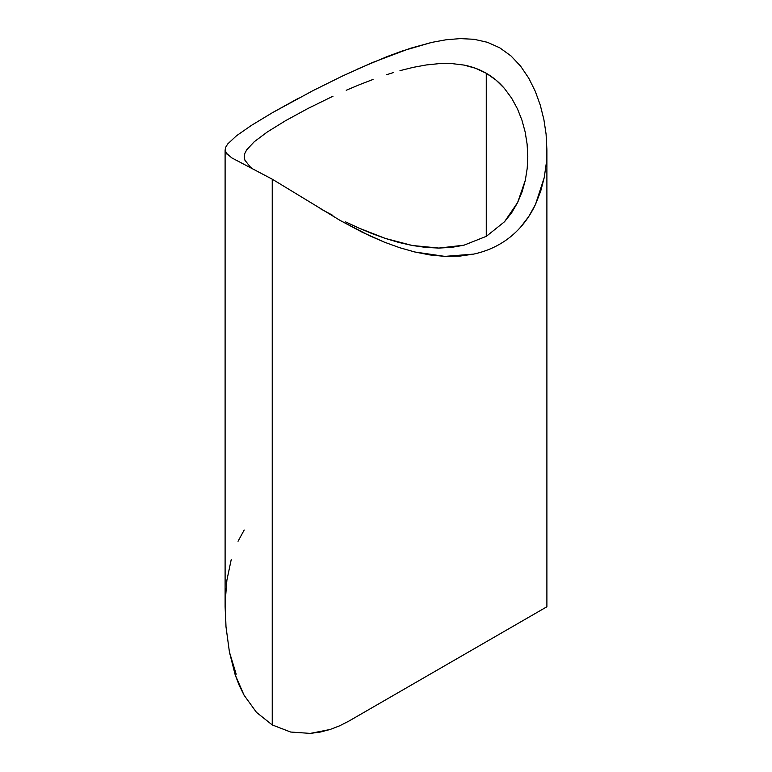 <?xml version="1.0" encoding="UTF-8"?>
<svg xmlns="http://www.w3.org/2000/svg" width="772" height="772" viewBox="0 0 772 772"><rect width="100%" height="100%" fill="white"/><g stroke="black" fill="none" stroke-linecap="round" stroke-linejoin="round"><path stroke-width="1.16" d="M226.843 154.043L225.115 150.125L225.714 147.191L227.779 143.881L236.493 135.766L251.498 125.334L272.526 112.625L312.602 90.826L342.295 76.11L372.355 62.58L409.826 48.453L431.741 42.392L446.216 39.748L460.334 38.6L474.124 39.304L487.421 42.296L499.764 47.816L510.996 55.931L520.646 66.189L528.762 78.194L535.266 91.27L540.275 105.127L543.884 119.535L546.084 134.116L546.894 149.903L546.287 163.317L544.231 177.56L540.67 191.273L535.536 204.339L528.849 216.372L520.569 227.209C514.413 234.09 507.426 239.774 499.59 244.261C491.764 248.767 483.137 252.039 473.718 254.094L459.601 256.14L444.855 256.381L429.888 254.934L414.805 251.99L399.597 247.677L384.504 242.205L362.242 232.227L340.23 220.493L272.236 179.181L272.236 724.927L256.468 712.344L244.068 695.196L239.166 685.256L235.151 674.718L229.438 652.079M231.224 559.584L226.9 580.177L225.144 602.691L225.993 626.787L229.429 652.051L236.174 674.168M244.203 530.007L238.046 541.259M348.355 721.395L546.894 606.773L546.894 149.903M348.838 721.125L339.67 725.805L330.098 729.492L320.255 732.059L310.248 733.4L290.658 732.039L272.236 724.927L272.236 179.181L231.735 157.855L225.926 152.779L225.106 149.903L225.106 606.773L225.993 626.787L229.429 652.051L235.151 674.718L244.068 695.196L256.468 712.344L272.236 724.927L290.658 732.039L310.248 733.4L330.098 729.492L339.67 725.805L348.954 721.058L545.1 607.805M525.153 131.954L521.949 120.181L517.452 108.823L511.595 98.102L504.434 88.433C499.079 82.228 493.018 77.171 486.263 73.263C479.518 69.374 472.088 66.643 463.972 65.07L451.823 63.584L439.239 63.622L426.279 64.954L413.203 67.357L426.279 64.954L439.239 63.622L451.823 63.584L463.972 65.07L475.591 68.283L486.263 73.263L486.263 236.367L486.263 73.263L495.923 80.018L504.434 88.433L511.595 98.102L517.452 108.823L521.949 120.181L525.153 131.954L527.102 144.055L527.797 156.774M393.276 72.607L386.531 74.739L393.276 72.607M373.05 79.439L359.617 84.63L373.05 79.439M346.213 90.266L359.617 84.63L346.213 90.266M246.664 149.874L244.792 153.512L244.203 156.938L244.898 160.2L250.089 166.742L244.898 160.2L244.203 156.938L244.792 153.512L246.664 149.874L254.306 141.691L267.401 131.915L285.601 120.664L307.893 108.514L333.041 96.191M320.293 208.672L332.838 215.407L320.293 208.672M345.624 221.892L358.7 228.001L345.624 221.892M372.036 233.598L358.7 228.001L385.411 238.451L372.036 233.598M398.844 242.456L385.411 238.451L412.364 245.506L398.844 242.456M425.71 247.407L412.364 245.506L438.853 248.073L425.71 247.407M451.726 247.358L438.853 248.073L464.001 245.187L451.726 247.358M486.379 236.3L464.001 245.187L486.379 236.3L504.492 221.767L486.379 236.3M511.749 212.609L504.492 221.767L517.616 202.553L511.749 212.609M522.142 191.678L517.616 202.553L525.346 180.165L522.142 191.678M527.208 168.344L525.346 180.165L527.208 168.344L527.797 156.282L527.208 168.344M546.885 148.735L546.287 163.317L544.231 177.56L535.536 204.339C531.493 212.927 526.504 220.551 520.569 227.209C514.451 234.061 507.465 239.745 499.59 244.261C491.716 248.787 483.089 252.058 473.718 254.094L444.855 256.381L414.805 251.99L399.597 247.677L384.504 242.205L369.624 235.759L340.23 220.493L272.236 179.181L231.735 157.855M357.282 69.171L387.515 56.424L402.444 50.923L431.741 42.392L446.216 39.748L460.334 38.6L474.124 39.304L487.421 42.296L499.764 47.816L510.996 55.931L520.646 66.189L528.762 78.194L535.266 91.27L540.275 105.127L543.884 119.535L546.084 134.116M251.498 125.334L272.526 112.625L298.455 98.256M225.115 150.125L225.714 147.191L227.779 143.881M250.089 166.742L251.643 168.035M307.893 108.514L285.601 120.664L267.401 131.915L254.306 141.691M413.203 67.357L399.973 70.657M336.737 218.495L336.235 218.206"/></g></svg>

